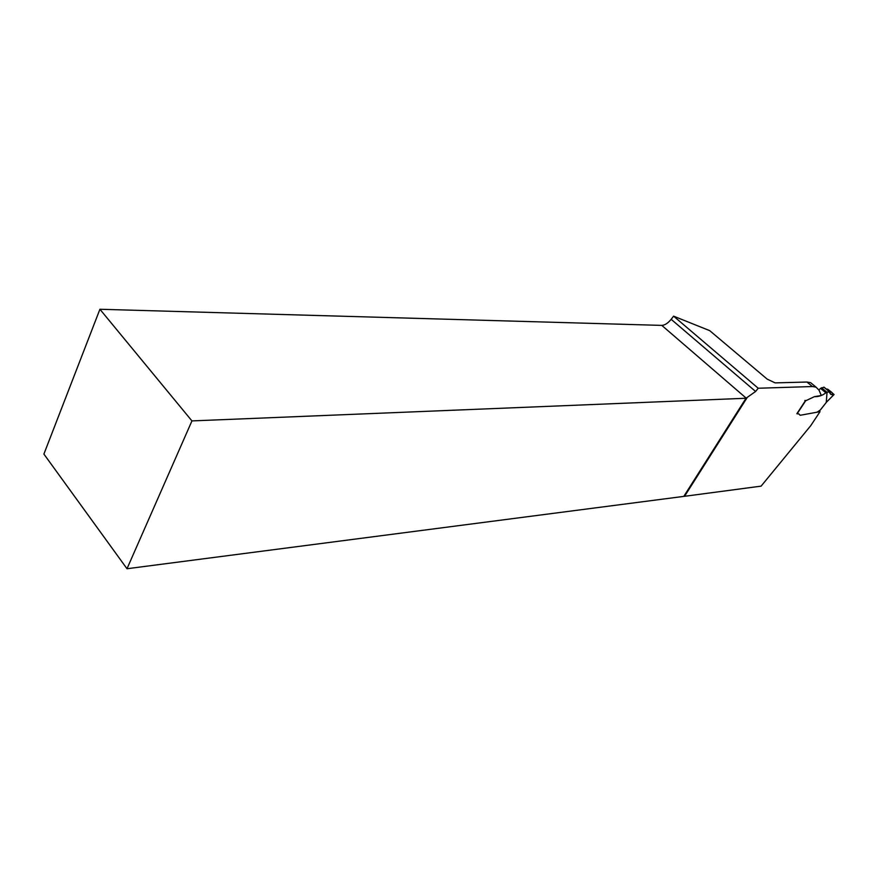<?xml version="1.0" encoding="UTF-8"?>
<svg xmlns="http://www.w3.org/2000/svg" width="878" height="878" viewBox="0 0 878 878"><rect width="100%" height="100%" fill="white"/><g stroke="black" fill="none" stroke-linecap="round" stroke-linejoin="round"><path stroke-width="1.32" d="M709.709 330.644L767.152 379.098L775.131 382.885L806.97 382.04L812.402 386.539L758.219 388.241L673.602 316.168L709.709 330.644M758.219 388.241L755.607 391.478L746.026 398.239L683.808 496.388L127.003 568.735L191.942 420.913L746.015 398.25L683.797 496.399L761.105 486.138L810.679 425.753L820.03 411.661L819.108 410.893M191.942 420.913L99.916 309.265L43.9 454.08L127.003 568.735M99.916 309.265L661.803 325.398C664.844 325.222 667.96 323.203 671.165 319.318L673.602 316.168M824.047 387.198L820.524 388.383L825.869 392.806C822.445 395.528 818.625 396.812 814.411 396.669L806.267 400.522L814.411 396.669L821.314 395.517L819.097 390.282L816.035 387.143L812.402 386.539M820.173 410.125L816.924 412.232L800.132 415.294L820.03 411.661M800.132 415.294L799.013 413.999L800.132 415.294M804.852 400.478L806.267 400.522L805.302 400.851L796.862 413.736L799.013 413.999L796.906 413.659M813.105 384.729L810.613 382.654L806.97 382.04M820.524 388.383L818.944 389.953M820.096 410.256L826.264 402.453L827.065 392.137L829.842 391.972L830.621 394.299L834.067 394.54L828.086 389.426L826.472 389.195M825.869 392.806L827.065 392.137M834.067 394.54L826.231 402.409M826.341 389.217L827.328 389.086C831.51 391.742 836.361 396.011 830.95 394.409C830.994 393.838 826.407 388.592 824.08 387.352M671.165 319.318L755.607 391.478M746.201 398.14L661.803 325.398M684.719 496.048L746.948 397.921M805.686 400.73L797.169 413.714M826.22 402.42L833.979 394.562M826.264 402.453L820.162 410.235M829.919 393.289L831.323 394.452M823.827 387.143L829.655 391.939M821.512 387.747L826.867 392.17M810.613 382.654L816.035 387.143M823.981 387.143L829.842 391.972"/></g></svg>
